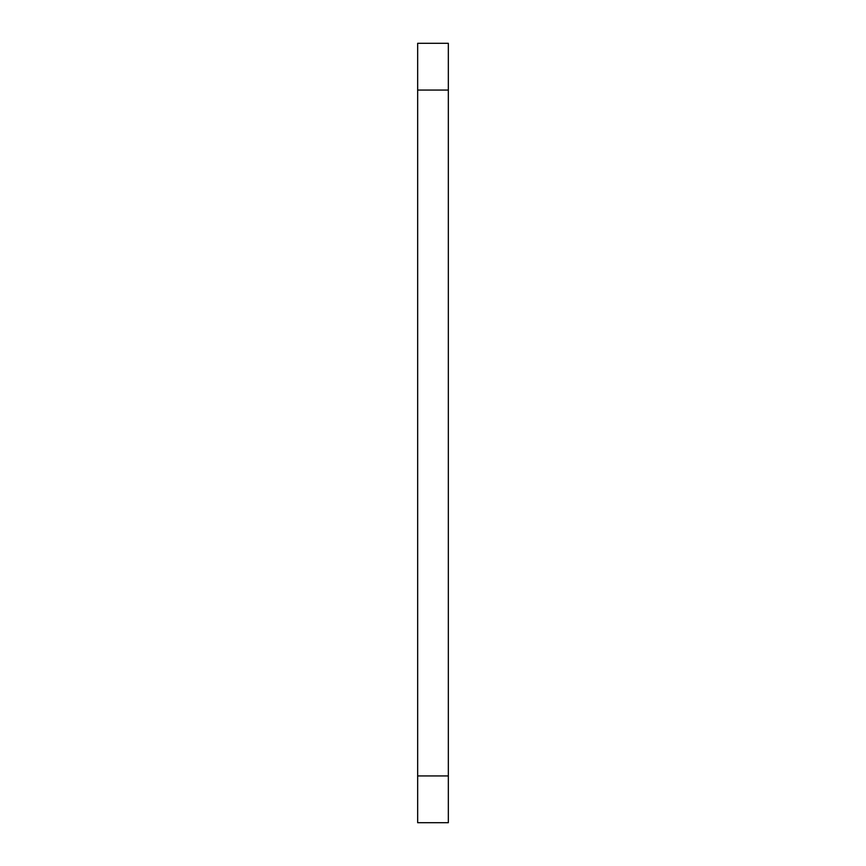<?xml version="1.0" encoding="UTF-8"?>
<svg xmlns="http://www.w3.org/2000/svg" width="866" height="866" viewBox="0 0 866 866"><rect width="100%" height="100%" fill="white"/><g stroke="black" fill="none" stroke-linecap="round" stroke-linejoin="round"><path stroke-width="1.3" d="M448.339 775.936L448.339 43.3L417.661 43.3L417.661 822.7L448.339 822.7L448.339 775.936L417.661 775.936M448.339 90.064L417.661 90.064"/></g></svg>
